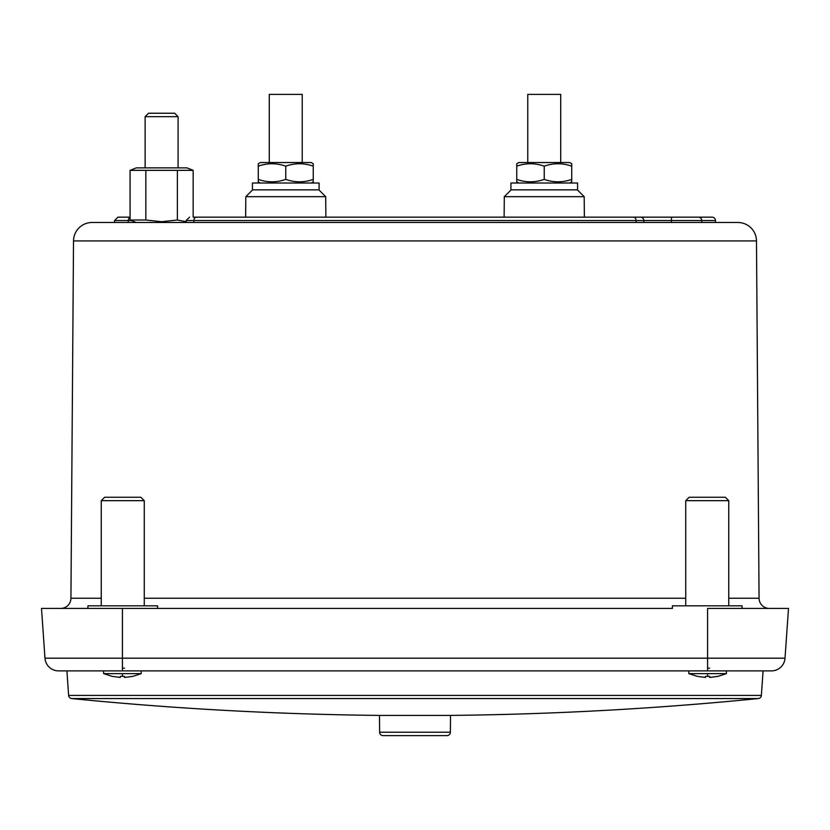 <?xml version="1.0" encoding="UTF-8"?>
<svg xmlns="http://www.w3.org/2000/svg" width="830" height="830" viewBox="0 0 830 830"><rect width="100%" height="100%" fill="white"/><g stroke="black" fill="none" stroke-linecap="round" stroke-linejoin="round"><path stroke-width="1.25" d="M60.694 608.421A10.24 10.24 -90 0 0 70.934 598.243L101.25 598.243M769.306 608.421A10.24 10.24 90 0 1 759.066 598.243L728.75 598.243M742.072 608.421L742.072 605.817L672.425 605.817L672.425 608.421L157.576 608.421L157.576 605.817L87.928 605.817L87.928 608.421M73.517 240.928A18.571 18.571 -90 0 1 92.089 222.492L737.912 222.492A18.571 18.571 90 0 1 756.483 240.928L73.517 240.928L70.934 598.243M701.775 222.492L701.755 220.552L715.47 220.552A3.413 3.413 90 0 0 712.057 217.159L193.151 217.159L245.628 217.159L245.815 196.679L325.702 196.679L325.879 217.159L351.588 217.159M698.497 217.159A3.413 3.258 -90 0 1 701.755 220.552L671.325 220.552L671.595 217.159L640.438 217.159A3.413 3.413 90 0 1 643.852 220.552L643.873 222.492M758.298 698.559A3.413 3.413 90 0 0 761.369 695.405L68.631 695.405A3.413 3.413 -90 0 0 71.702 698.559L758.298 698.559C655.959 708.737 553.361 714.35 450.514 715.408L450.368 732.226A3.413 3.413 0 0 1 446.955 735.608L383.045 735.608A3.413 3.413 0 0 1 379.632 732.226L379.486 715.408L450.514 715.408M68.631 695.405L66.919 670.889L103.636 670.889L103.636 673.628L141.193 673.628L132.717 676.398L124.5 677.446L132.686 676.357M120.329 677.446L112.143 676.357L120.329 677.446L120.329 676.357L124.5 676.357L124.5 677.446M103.636 673.628L112.143 676.357M141.193 673.628L141.193 670.889L688.807 670.889L688.807 673.628L726.364 673.628L717.888 676.398L709.671 677.446L717.857 676.357M705.5 677.446L697.314 676.357L705.5 677.446L705.5 676.357L709.671 676.357L709.671 677.446M688.807 673.628L697.314 676.357M208.071 217.159L201.493 217.159M478.412 217.159L504.121 217.159L504.298 196.679L584.185 196.679L584.372 217.159L691.919 217.159M41.5 608.421L44.976 658.19L41.5 608.421L666.065 608.421M186.138 221.693L177.381 220.012L161.611 221.714L145.841 220.012L130.071 220.012L130.071 170.347L193.151 170.347L193.151 217.159M144.264 605.817L144.264 500.666L101.25 500.666L101.25 605.817M728.75 605.817L728.75 500.666L685.736 500.666L685.736 605.817M193.151 170.347L187.009 167.868L136.224 167.868L130.071 170.347M144.264 500.666L140.851 497.253L104.663 497.253L101.25 500.666M728.75 500.666L725.337 497.253L689.149 497.253L685.736 500.666M726.364 673.628L726.364 670.889L763.081 670.889L761.369 695.405M145.136 116.657L148.549 113.243L174.674 113.243L178.087 116.657L145.136 116.657L145.136 167.868M178.087 116.657L178.087 167.868M511.124 189.852L504.298 196.679M577.358 189.852L584.185 196.679M252.642 189.852L245.815 196.679M318.876 189.852L325.702 196.679M577.566 183.025L510.917 183.025L510.917 189.852L577.566 189.852L577.566 183.025M319.083 183.025L252.434 183.025L252.434 189.852L319.083 189.852L319.083 183.025M569.691 183.025L571.735 181.843L571.735 179.384C562.595 182.61 553.434 182.61 544.241 179.384C535.101 182.61 525.94 182.61 516.748 179.384L516.748 181.729M518.792 183.025L516.748 181.843M311.209 183.025L313.252 181.843L313.252 179.384C304.112 182.61 294.951 182.61 285.759 179.384C276.618 182.61 267.447 182.61 258.265 179.384L258.265 181.843L260.309 183.025M571.735 163.718L569.691 162.535L518.792 162.535L516.748 163.718L516.748 166.176C525.888 162.95 535.049 162.95 544.241 166.176C553.382 162.95 562.553 162.95 571.735 166.176L571.735 163.832M311.209 162.535L260.309 162.535L258.265 163.718L258.265 166.176C267.405 162.95 276.566 162.95 285.759 166.176C294.899 162.95 304.06 162.95 313.252 166.176L313.252 163.718L311.209 162.535M560.717 162.535L560.717 94.392L527.766 94.392L527.766 162.535M302.234 162.535L302.234 94.392L269.283 94.392L269.283 162.535M258.265 179.384L258.265 163.718M516.748 179.384L516.748 163.718M313.252 166.176L313.252 181.843M285.759 166.176L285.759 179.384M571.735 166.176L571.735 181.843M544.241 166.176L544.241 179.384M707.585 668.181L709.671 668.181M122.415 668.181L124.5 668.181M130.071 217.159L117.943 217.159L130.071 217.159M201.182 217.159L245.628 217.159M640.438 217.159L633.581 217.159A3.413 2.511 -90 0 1 636.091 220.552L193.909 220.552A3.413 2.511 -90 0 1 196.419 217.159M325.879 217.159L350.084 217.159M122.415 670.889L122.415 658.19L44.976 658.19A13.654 13.654 -90 0 0 58.608 670.889L771.392 670.889A13.654 13.654 90 0 0 785.024 658.19A13.654 13.654 90 0 1 771.392 670.889M145.841 220.012L145.841 170.347M177.381 170.347L177.381 220.012M122.415 608.421L122.415 658.19L707.585 658.19L707.585 608.421L788.5 608.421L785.024 658.19L788.5 608.421L785.024 658.19L707.585 658.19L707.585 670.889M191.357 608.421L221.952 608.421M287.813 608.421L304.6 608.421M321.625 608.421L338.91 608.421M356.091 608.421L372.722 608.421M389.415 608.421L406.192 608.421M423.01 608.421L473.121 608.421M524.591 608.421L575.159 608.421M591.458 608.421L607.301 608.421M144.264 598.243L685.736 598.243M122.415 673.628L122.415 676.398M707.585 673.628L707.585 676.398M379.632 732.226L450.368 732.226M636.102 222.492L636.091 220.552L671.325 220.552L671.325 222.492M193.898 222.492L193.909 220.552L186.148 220.552L189.562 217.159M131.399 220.552L128.245 220.552A3.413 3.258 -90 0 1 130.071 217.512M128.225 222.492L128.245 220.552L114.53 220.552L117.943 217.159M756.483 240.928L759.066 598.243M71.702 698.559C174.041 708.737 276.639 714.35 379.486 715.408M715.47 220.552L715.481 222.492M186.148 220.552L186.128 222.492M114.53 220.552L114.519 222.492M136.224 222.492L130.071 220.012"/></g></svg>
